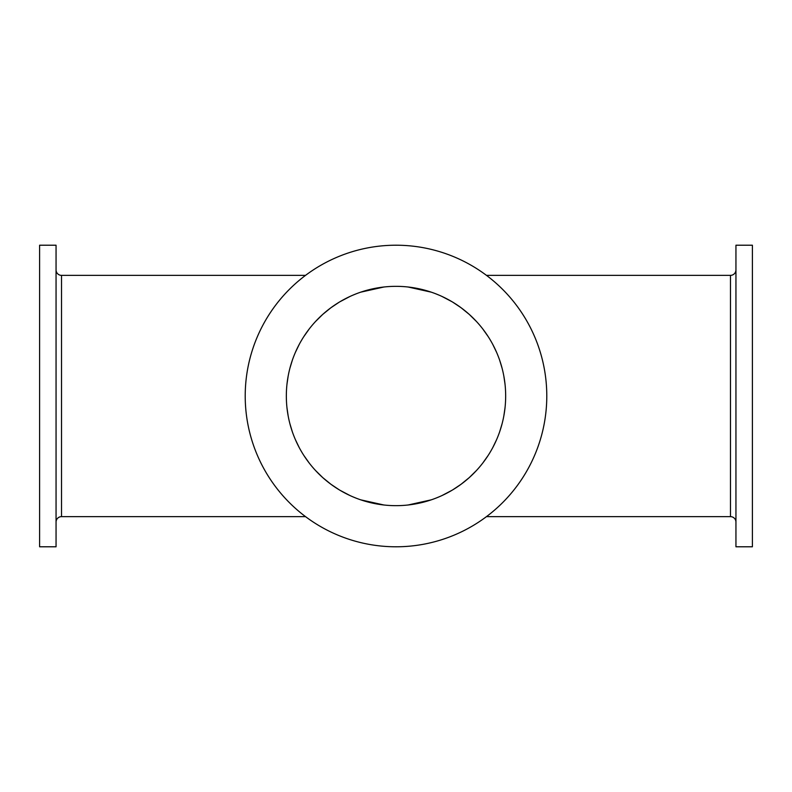 <?xml version="1.0" encoding="UTF-8"?>
<svg xmlns="http://www.w3.org/2000/svg" width="792" height="792" viewBox="0 0 792 792"><rect width="100%" height="100%" fill="white"/><g stroke="black" fill="none" stroke-linecap="round" stroke-linejoin="round"><path stroke-width="1.19" d="M39.6 245.213L56.054 245.213L56.054 546.787L39.6 546.787L39.6 245.213M370.805 502.732L360.716 499.831L383.932 504.999L372.101 503.029M355.796 498.019L352.628 496.723M349.985 495.535L340.025 490.298L349.995 495.545M339.214 489.812L330.927 484.268M322.76 477.625L315.533 470.498M309.227 463.043L303.791 455.36M299.198 447.529L295.386 439.629M289.912 423.76L292.317 431.709L289.902 423.74M288.139 415.8L286.981 407.86L288.149 415.82M286.981 384.11L288.149 376.18L286.981 384.14M289.912 368.24L292.317 360.291L289.902 368.26M295.396 352.361L299.208 344.451M303.801 336.62L309.236 328.937M313.889 323.314L315.543 321.483M322.78 314.365L330.947 307.722M349.985 296.465L340.025 301.702L349.995 296.455M370.805 289.268L360.716 292.169L383.932 287.001L372.101 288.971M421.195 289.268L431.284 292.169L408.068 287.001L419.899 288.971M436.204 293.981L439.372 295.277M442.015 296.465L451.975 301.702L442.005 296.455M452.786 302.188L461.073 307.732M469.24 314.375L476.467 321.502M482.773 328.957L488.209 336.64M492.802 344.47L496.614 352.371M502.088 368.24L499.683 360.291L502.098 368.26M503.861 376.2L505.019 384.14L503.851 376.18M505.019 407.89L503.851 415.82L505.019 407.86M502.088 423.76L499.683 431.709L502.098 423.74M496.604 439.639L492.792 447.549M488.199 455.38L482.764 463.063M478.111 468.686L476.457 470.517M469.22 477.635L461.053 484.278M442.015 495.535L451.975 490.298L442.005 495.545M421.195 502.732L431.284 499.831L408.068 504.999L419.899 503.029M486.466 516.632L730.471 516.632A5.485 5.485 0 0 1 735.946 522.106M486.466 275.368L730.471 275.368A5.485 5.485 0 0 0 735.946 269.894M735.946 546.787L735.946 245.213L752.4 245.213L752.4 546.787L735.946 546.787M436.204 498.019L439.372 496.723M452.786 489.812L461.073 484.268M469.24 477.625L476.467 470.498M482.773 463.043L488.209 455.36M492.802 447.529L496.614 439.629M496.604 352.361L492.792 344.451M488.199 336.62L482.764 328.937M478.111 323.314L476.457 321.483M469.22 314.365L461.053 307.722M396 286.338A109.662 109.662 0 0 1 505.662 396A109.662 109.662 0 0 1 396 505.662A109.662 109.662 0 0 1 286.338 396A109.662 109.662 0 0 1 396 286.338M355.796 293.981L352.628 295.277M339.214 302.188L330.927 307.732M322.76 314.375L315.533 321.502M309.227 328.957L303.791 336.64M299.198 344.47L295.386 352.371M295.396 439.639L299.208 447.549M303.801 455.38L309.236 463.063M313.889 468.686L315.543 470.517M322.78 477.635L330.947 484.278M396 546.787A150.787 150.787 0 0 0 546.787 396A150.787 150.787 0 0 0 396 245.213A150.787 150.787 0 0 0 245.213 396A150.787 150.787 0 0 0 396 546.787M305.534 516.632L61.529 516.632L61.529 275.368L305.534 275.368M61.529 516.632A5.485 5.485 0 0 0 56.054 522.106M61.529 275.368A5.485 5.485 0 0 1 56.054 269.894M730.471 275.368L730.471 516.632"/></g></svg>
